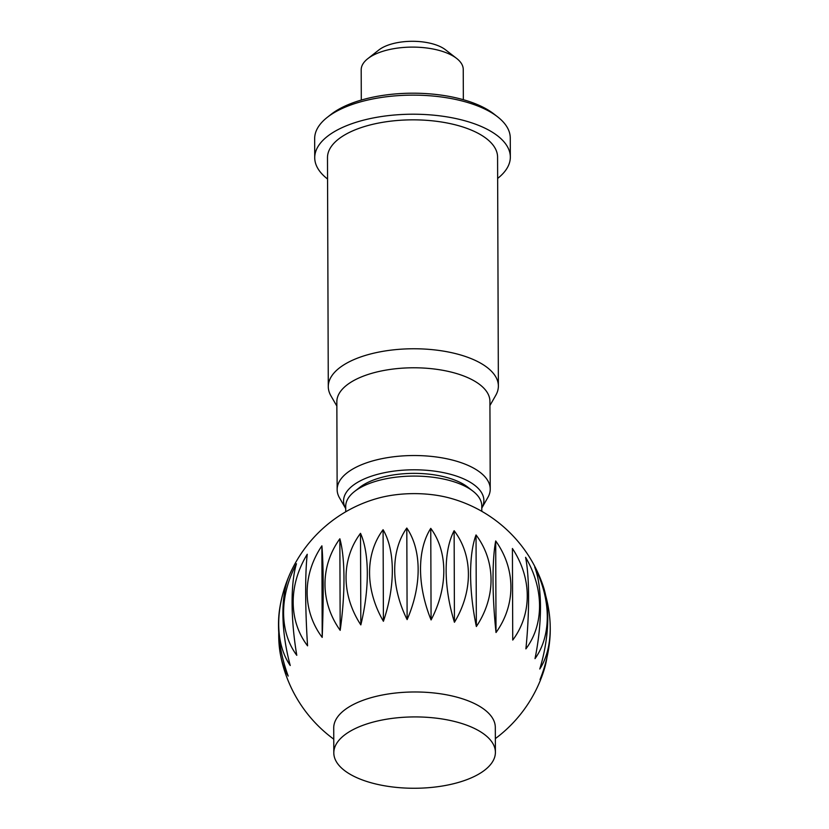 <?xml version="1.0" encoding="UTF-8"?>
<svg xmlns="http://www.w3.org/2000/svg" width="829" height="829" viewBox="0 0 829 829"><rect width="100%" height="100%" fill="white"/><g stroke="black" fill="none" stroke-linecap="round" stroke-linejoin="round"><path stroke-width="1.24" d="M495.4 752.307L495.307 727.365A80.796 35.668 179.8 0 0 472.447 702.619A80.796 35.668 179.8 0 0 384.076 694.692A80.796 35.668 179.8 0 0 333.724 727.924L333.807 752.877A80.796 35.668 179.8 0 0 356.667 777.612A80.796 35.668 179.8 0 0 445.049 785.55A80.796 35.668 179.8 0 0 495.4 752.307A80.796 35.668 179.8 0 0 472.54 727.561A80.796 35.668 179.8 0 0 384.159 719.634A80.796 35.668 179.8 0 0 333.807 752.877M545.72 595.719A94.019 59.305 -113.8 0 1 550.124 623.512A94.019 59.305 -113.8 0 1 539.783 669.003A94.019 45.74 -74.3 0 0 543.244 586.321A136.07 136.07 0 0 0 449.308 497.939A68.04 30.041 179.8 0 0 378.128 498.188A136.07 136.07 0 0 0 289.29 575.357A94.019 40.01 76.4 0 0 290.243 665.521A94.019 63.854 116.9 0 1 284.015 589.73A94.019 63.854 116.9 0 1 288.741 576.694M476.354 626.517A94.019 31.201 -100.2 0 1 476.033 534.943A94.019 83.273 159.6 0 1 476.354 626.517L476.033 534.943M431.08 619.937A94.019 58.092 -113 0 1 430.759 528.374A94.019 72.278 126.1 0 1 431.08 619.937L430.759 528.374M383.412 621.284A94.019 76.672 -134.1 0 1 383.091 529.71A94.019 50.942 108.3 0 1 383.412 621.284L383.091 529.71M340.18 630.341A94.019 84.257 -173.8 0 1 339.859 538.777A94.019 22.3 96.7 0 1 340.18 630.341L339.859 538.777M307.569 645.832A94.019 79.771 141.9 0 1 307.248 554.259A94.019 9.533 86.9 0 0 307.569 645.832M284.015 589.73A136.07 136.07 0 0 0 279.632 609.056A94.019 53.336 70 0 0 288.202 676.081A94.019 52.268 109 0 1 280.399 654.33A136.07 136.07 0 0 0 289.476 683.873A94.019 64.745 61.9 0 0 290.71 686.599A94.019 38.797 102.7 0 1 290.637 686.464A94.019 38.797 102.7 0 1 290.585 686.329M280.399 654.33A94.019 52.268 109 0 1 278.751 632.62M296.782 655.314A94.019 73.139 127.3 0 1 296.461 563.751A94.019 25.222 81.9 0 0 296.782 655.314M322.201 637.408A94.019 83.522 162 0 1 321.89 545.834A94.019 6.497 91.8 0 1 322.201 637.408L321.89 545.834M360.833 624.9A94.019 81.947 -151.2 0 1 360.511 533.337A94.019 37.295 102.1 0 1 360.833 624.9L360.511 533.337M407.122 619.605A94.019 68.62 -121.9 0 1 406.801 528.042A94.019 62.745 116 0 1 407.122 619.605L406.801 528.042M454.437 622.268A94.019 45.471 -106 0 1 454.126 530.705A94.019 79.201 140.1 0 1 454.437 622.268L454.126 530.705M496.022 632.517A94.019 15.803 -95 0 1 495.701 540.954A94.019 84.32 -176.4 0 1 496.022 632.517L495.701 540.954M481.794 511.327L481.784 505.877A68.04 30.041 179.8 0 0 472.924 491.131A68.04 30.041 179.8 0 0 462.53 485.048A68.04 30.041 179.8 0 0 354.46 491.545A68.04 30.041 179.8 0 0 345.703 506.353L345.724 511.794M472.924 491.131L467.722 487.1A62.082 27.409 179.8 0 0 458.24 481.545A62.082 27.409 179.8 0 0 359.631 487.473L354.46 491.545M463.349 99.708L463.245 69.46A51.025 22.528 179.8 0 0 456.603 58.393A51.025 22.528 179.8 0 0 448.81 53.833A51.025 22.528 179.8 0 0 367.755 58.704A51.025 22.528 179.8 0 0 361.195 69.812L361.299 100.06M367.755 58.704L378.832 49.999A38.269 16.901 -0.2 0 1 439.619 46.341A38.269 16.901 -0.2 0 1 445.463 49.761L456.603 58.393M525.576 557.306A94.019 77.356 -135.6 0 1 525.897 648.879A94.019 16.124 -85.3 0 0 525.576 557.306M512.415 548.497A94.019 82.33 -153.3 0 1 512.736 640.061L512.415 548.497M534.695 567.077A94.019 69.595 -123 0 1 535.016 658.64A94.019 31.502 -80.1 0 0 534.695 567.077M546.964 657.387A94.019 46.88 -106.6 0 1 544.415 668.827A94.019 46.88 -106.6 0 1 540.011 679.593A94.019 58.331 -67.3 0 0 550.249 629.159A136.07 136.07 0 0 0 550.124 623.512M327.559 179.012A97.801 43.181 -0.2 0 1 314.73 157.738L314.657 138.661A97.801 43.181 -0.2 0 1 327.248 117.366A97.801 43.181 -0.2 0 1 482.592 108.019A97.801 43.181 -0.2 0 1 497.524 116.775A97.801 43.181 -0.2 0 1 510.26 137.977L510.332 157.054A97.801 43.181 -0.2 0 1 497.649 178.422M327.248 117.366L330.937 114.464A93.553 41.305 -0.2 0 1 479.525 105.521A93.553 41.305 -0.2 0 1 493.815 113.894L497.524 116.775M314.73 157.738A97.801 43.181 -0.2 0 1 375.672 117.5A97.801 43.181 -0.2 0 1 482.654 127.096A97.801 43.181 -0.2 0 1 510.332 157.054M336.854 406.065L330.926 395.837A85.045 37.543 -0.2 0 1 328.284 386.615A85.045 37.543 -0.2 0 1 381.278 351.62A85.045 37.543 -0.2 0 1 474.312 359.973A85.045 37.543 -0.2 0 1 498.374 386.013A85.045 37.543 -0.2 0 1 495.794 395.267L489.939 405.526M328.284 386.615L327.486 157.686A85.045 37.543 -0.2 0 1 380.48 122.702A85.045 37.543 -0.2 0 1 473.504 131.044A85.045 37.543 -0.2 0 1 497.576 157.095L498.374 386.013M337.144 489.597L336.843 401.847A76.537 33.792 -0.2 0 1 384.532 370.356A76.537 33.792 -0.2 0 1 468.261 377.869A76.537 33.792 -0.2 0 1 489.918 401.309L490.229 489.058A76.537 33.792 -0.2 0 1 487.898 497.39L481.784 508.104A70.164 30.974 -0.2 0 0 464.033 479.038A70.164 30.974 -0.2 0 0 379.485 473.836A70.164 30.974 -0.2 0 0 345.714 508.581L339.527 497.908A76.537 33.792 -0.2 0 1 337.144 489.597A76.537 33.792 -0.2 0 1 384.843 458.105A76.537 33.792 -0.2 0 1 468.572 465.618A76.537 33.792 -0.2 0 1 490.229 489.058M290.637 686.464A136.07 136.07 0 0 0 333.766 739.178M495.348 738.608A136.07 136.07 0 0 0 544.415 668.827"/></g></svg>

